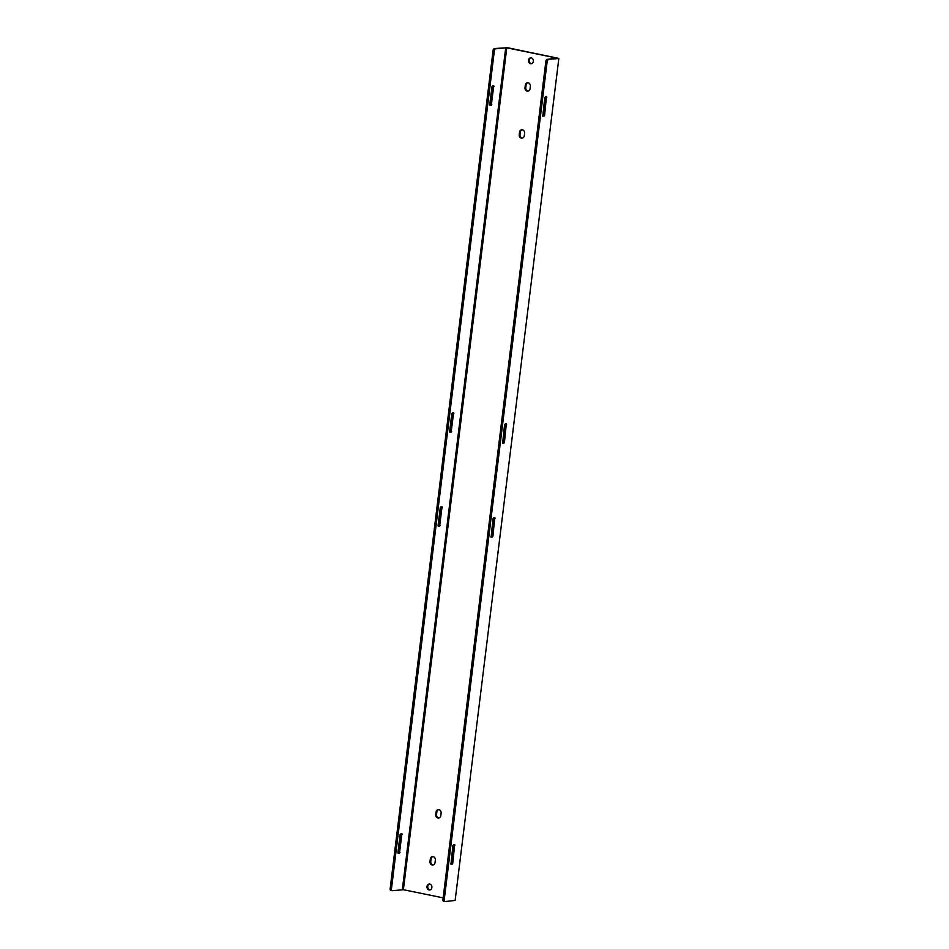 <?xml version="1.0" encoding="UTF-8"?>
<svg xmlns="http://www.w3.org/2000/svg" width="949" height="949" viewBox="0 0 949 949"><rect width="100%" height="100%" fill="white"/><g stroke="black" fill="none" stroke-linecap="round" stroke-linejoin="round"><path stroke-width="1.42" d="M429.09 889.96A2.989 2.55 83.8 0 1 429.814 884.088A2.989 2.55 83.8 0 1 429.09 889.96M429.529 884.053A2.989 2.55 -96.2 0 0 430.17 889.913M440.822 815.582A2.989 2.55 83.8 0 1 435.757 814.55L436.054 812.107A2.989 2.55 83.8 0 1 441.119 813.139L440.822 815.582M438.663 809.651A2.989 2.55 -96.2 0 0 436.837 812.024L436.54 814.467A2.989 2.55 -96.2 0 0 438.996 817.955M435.057 862.582A2.989 2.55 83.8 0 1 429.98 861.538L430.288 859.094A2.989 2.55 83.8 0 1 435.354 860.138L435.057 862.582M432.886 856.639A2.989 2.55 -96.2 0 0 431.06 859.011L430.763 861.455A2.989 2.55 -96.2 0 0 433.23 864.954M530.538 63.725A2.989 2.55 83.8 0 1 531.262 57.853A2.989 2.55 83.8 0 1 530.538 63.725M530.977 57.806A2.989 2.55 -96.2 0 0 531.618 63.678M524.299 135.707A2.989 2.55 83.8 0 1 519.233 134.663L519.53 132.219A2.989 2.55 83.8 0 1 524.607 133.263L524.299 135.707M522.14 129.764A2.989 2.55 -96.2 0 0 520.313 132.136L520.016 134.58A2.989 2.55 -96.2 0 0 522.484 138.079M530.076 88.72A2.989 2.55 83.8 0 1 524.999 87.676L525.307 85.232A2.989 2.55 83.8 0 1 530.372 86.276L530.076 88.72M527.905 82.777A2.989 2.55 -96.2 0 0 526.078 85.149L525.782 87.593A2.989 2.55 -96.2 0 0 528.249 91.092M391.925 890.66L390.952 890.459A1.993 0.996 -78.4 0 1 390.786 890.447A1.993 0.996 -78.4 0 1 390.158 888.608L493.053 50.629A1.993 0.996 101.6 0 1 494.322 48.553L507.537 47.723L558.842 58.423L455.14 900.447L558.842 58.423M443.147 897.861L403.384 889.711L392.234 890.72A1.993 0.996 -78.4 0 1 392.067 890.72A1.993 0.996 -78.4 0 1 391.451 888.881L494.334 50.89A1.993 0.996 -78.4 0 1 495.603 48.814L506.766 47.806L556.968 58.103L547.11 59.384A1.993 0.996 101.6 0 0 545.841 61.448L442.958 899.438A1.993 0.996 101.6 0 0 443.574 901.277A1.993 0.996 101.6 0 0 443.741 901.289L444.713 901.491M547.11 59.384L558.51 58.541M548.392 59.645A1.993 0.996 101.6 0 0 547.134 61.721L444.239 899.699A1.993 0.996 101.6 0 0 444.867 901.538A1.993 0.996 101.6 0 0 445.022 901.55L455.14 900.447M506.351 423.527L504.453 442.281L502.65 443.242L504.607 424.488L506.351 423.527M494.809 517.502L492.911 536.256L491.108 537.217L493.077 518.474L494.809 517.502M454.666 844.48L452.768 863.234L450.965 864.195L452.922 845.44L454.666 844.48M546.494 96.561L544.596 115.303L542.792 116.264L544.762 97.522L546.494 96.561M505.378 423.634L503.172 442.02L502.401 442.875M493.836 517.608L491.629 535.995L490.858 536.849M453.693 844.586L451.475 862.961L450.716 863.827M545.521 96.668L543.314 115.043L542.555 115.897M451.155 432.281L453.622 412.696L451.819 413.657L449.612 431.676L449.862 432.412L451.155 432.281L449.873 432.02L452.59 412.803M439.612 526.256L442.08 506.683L440.277 507.644L438.07 525.651L438.319 526.387L439.612 526.256L438.331 525.995L441.048 506.79M399.47 853.234L401.937 833.649L400.134 834.61L397.928 852.629L398.177 853.365L399.47 853.234L398.189 852.961L400.893 833.756M491.297 105.303L493.765 85.73L491.973 86.691L489.755 104.698L490.004 105.434L491.297 105.303L490.016 105.042L492.733 85.837M494.322 48.553L495.603 48.814M436.837 812.024L436.054 812.107M435.757 814.55L436.54 814.467M431.06 859.011L430.288 859.094M429.98 861.538L430.763 861.455M520.313 132.136L519.53 132.219M519.233 134.663L520.016 134.58M526.078 85.149L525.307 85.232M524.999 87.676L525.782 87.593M545.841 61.448L547.134 61.721M403.384 889.711L506.766 47.806M402.34 889.616L505.722 47.711M493.053 50.629L494.334 50.89M391.451 888.881L390.158 888.608M444.239 899.699L442.958 899.438M505.378 424.001L506.659 424.262M504.453 442.281L503.172 442.02M502.662 442.839L503.943 443.112M493.836 517.988L495.129 518.249M492.911 536.256L491.629 535.995M491.119 536.826L492.401 537.087M453.693 844.954L454.974 845.215M452.768 863.234L451.475 862.961M450.977 863.792L452.258 864.053M545.521 97.035L546.814 97.296M544.596 115.303L543.314 115.043M542.804 115.873L544.097 116.134M451.665 431.451L450.372 431.19M452.59 413.171L453.871 413.432M440.122 525.426L438.841 525.165M441.048 507.157L442.329 507.418M399.98 852.404L398.687 852.143M400.905 834.124L402.186 834.385M491.807 104.473L490.526 104.212M492.733 86.205L494.026 86.466M390.786 890.447L392.067 890.72M443.574 901.277L444.867 901.538"/></g></svg>
